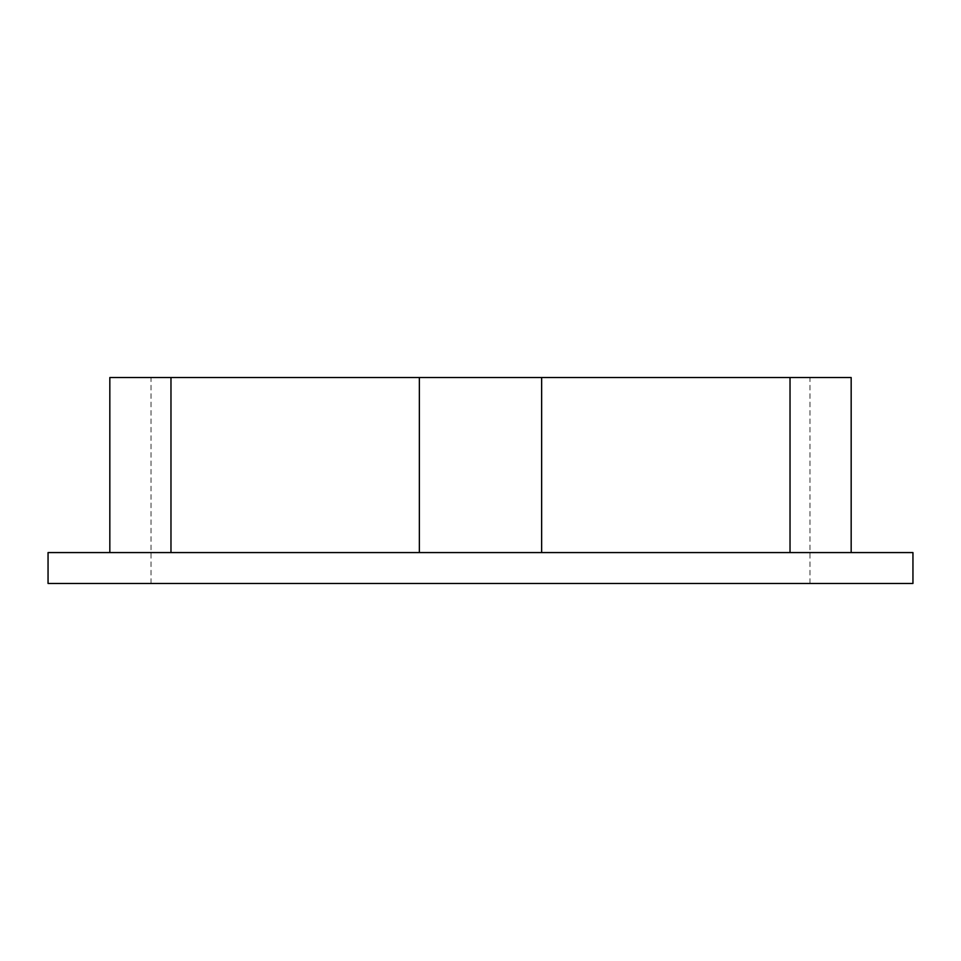 <?xml version="1.0" encoding="UTF-8"?>
<svg xmlns="http://www.w3.org/2000/svg" width="961" height="961" viewBox="0 0 961 961"><rect width="100%" height="100%" fill="white"/><g stroke="black" fill="none" stroke-linecap="round" stroke-linejoin="round"><path stroke-width="0.72" stroke-dasharray="4.8 3.6" d="M170.974 552.575L541.644 552.575L109.83 552.575L170.974 552.575L170.974 377.541L109.83 377.541L109.83 552.575M912.95 583.459L48.05 583.459M912.95 552.575L48.05 552.575M480.5 583.459L151.009 583.459L480.5 583.459M790.026 552.575L541.644 552.575L851.17 552.575L790.026 552.575L790.026 377.541L170.974 377.541M419.356 552.575L419.356 377.541M541.644 552.575L541.644 377.541M851.17 552.575L851.17 377.541L790.026 377.541M480.5 377.541L151.009 377.541L480.5 377.541M809.991 583.459L809.991 377.541M151.009 583.459L151.009 377.541"/><path stroke-width="1.44" d="M170.974 552.575L170.974 377.541L851.17 377.541L851.17 552.575M419.356 552.575L419.356 377.541M109.83 552.575L109.83 377.541L170.974 377.541M541.644 552.575L541.644 377.541M48.05 583.459L912.95 583.459L912.95 552.575L48.05 552.575L48.05 583.459M790.026 552.575L790.026 377.541"/></g></svg>
